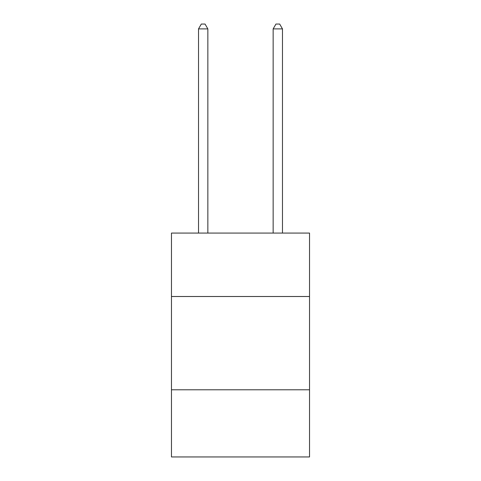 <?xml version="1.0" encoding="UTF-8"?>
<svg xmlns="http://www.w3.org/2000/svg" width="481" height="481" viewBox="0 0 481 481"><rect width="100%" height="100%" fill="white"/><g stroke="black" fill="none" stroke-linecap="round" stroke-linejoin="round"><path stroke-width="0.72" d="M309.53 296.506L309.53 233.075L171.47 233.075L171.47 296.506L309.53 296.506L309.53 456.95L171.47 456.95L171.47 296.506M309.53 389.79L171.47 389.79M282.479 233.075L282.479 28.902L273.148 28.902L273.148 233.075M273.148 28.902L275.95 24.05L279.677 24.05L282.479 28.902M207.852 233.075L207.852 28.902L198.521 28.902L198.521 233.075M198.521 28.902L201.323 24.05L205.05 24.05L207.852 28.902"/></g></svg>
